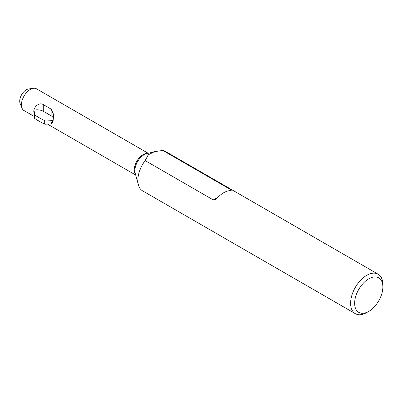 <?xml version="1.0" encoding="UTF-8"?>
<svg xmlns="http://www.w3.org/2000/svg" width="403" height="403" viewBox="0 0 403 403"><rect width="100%" height="100%" fill="white"/><g stroke="black" fill="none" stroke-linecap="round" stroke-linejoin="round"><path stroke-width="0.6" d="M52.949 122.235L51.68 122.28L51.74 123.912L44.849 124.25C43.947 123.147 44.083 122.054 45.257 120.965A105.193 60.732 0 0 1 34.295 114.714L35.031 109.989A8.549 4.937 180 0 1 43.282 111.268L51.136 115.802A8.549 4.937 180 0 1 53.352 118.024M45.257 120.965L53.055 120.643M34.295 114.714L34.648 118.437A105.193 60.732 180 0 0 44.849 124.25M34.361 116.522L24.019 110.553A12.538 7.239 -60 0 1 22.004 108.125A12.538 7.239 -60 0 1 24.019 96.075A12.538 7.239 -60 0 1 33.449 88.307A12.538 7.239 -60 0 1 36.557 88.836L148.223 153.306M34.648 112.447L33.832 111.979C33.237 107.53 38.844 101.828 43.282 104.589L51.136 109.122L53.634 114.487L52.934 123.006L51.68 122.28M34.749 111.782A8.549 4.937 0 0 0 33.832 111.979M213.273 199.923L145.166 160.601L148.279 154.782L154.641 151.634L162.782 150.435L230.889 189.753L231.257 190.312L229.302 190.669A22.795 13.158 120 0 0 218.083 197.148L215.182 199.591L213.273 199.923L218.083 197.148M368.75 311.388A19.943 11.516 -60 0 1 354.645 303.242A19.943 11.516 -60 0 1 368.745 278.821A19.943 11.516 -60 0 1 382.85 286.961A19.943 11.516 -60 0 1 368.75 311.388L366.735 312.552A22.795 13.158 -60 0 1 355.335 313.68L142.576 190.841A22.795 13.158 -60 0 1 138.431 184.997A22.795 13.158 -60 0 1 145.166 160.601M162.782 150.435A22.795 13.158 -60 0 1 165.371 151.362L378.13 274.201A22.795 13.158 -60 0 1 382.85 284.634L382.85 286.961M355.335 313.68A22.795 13.158 -60 0 1 355.335 287.359A22.795 13.158 -60 0 1 378.13 274.201M22.004 108.125L20.15 103.586A9.244 5.34 -60 0 1 21.636 94.7A9.244 5.34 -60 0 1 28.593 88.967L33.449 88.307M52.345 120.613L52.556 122.235M135.559 174.554A12.538 7.239 -60 0 1 135.368 164.303A12.538 7.239 -60 0 1 143.105 154.596A12.538 7.239 -60 0 1 147.755 153.432M230.889 189.753L229.302 190.669M138.431 184.997L135.201 173.255A12.946 7.476 -60 0 1 144.032 154.792A12.946 7.476 -60 0 1 146.45 153.77L154.641 151.634M51.136 115.802L51.136 109.122M43.282 111.268L43.282 104.589M135.685 175.023L47.519 124.119"/></g></svg>
